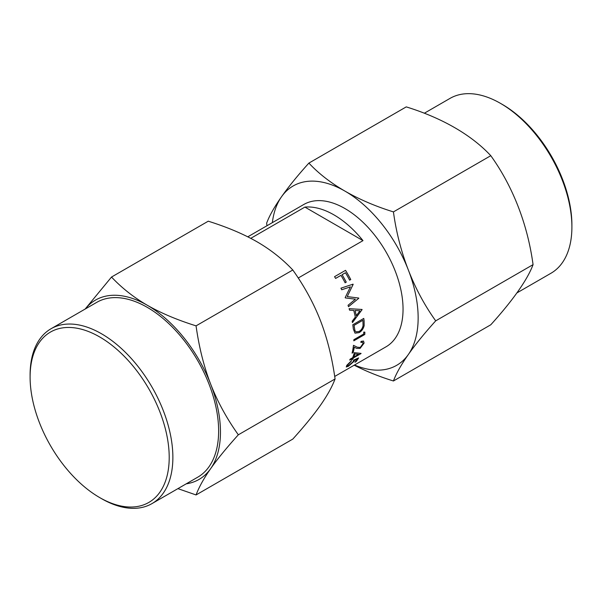 <?xml version="1.0" encoding="UTF-8"?>
<svg xmlns="http://www.w3.org/2000/svg" width="602" height="602" viewBox="0 0 602 602"><rect width="100%" height="100%" fill="white"/><g stroke="black" fill="none" stroke-linecap="round" stroke-linejoin="round"><path stroke-width="0.9" d="M186.221 483.842A103.544 59.779 -120 0 0 210.655 468.649A103.544 59.779 -120 0 0 220.46 432.04A103.544 59.779 -120 0 0 210.655 384.106A103.544 59.779 -120 0 0 147.249 305.229A103.544 59.779 -120 0 0 85.266 308.984M177.914 488.636L196.056 494.942C199.036 487.056 203.897 478.289 210.655 468.649C217.472 458.98 226.698 447.7 238.332 434.802C226.713 418.495 217.488 401.594 210.655 384.106C203.905 366.603 199.044 347.188 196.056 325.855C177.146 319.925 160.877 313.048 147.249 305.229C133.719 297.373 121.807 287.982 111.513 277.048L85.145 309.052M30.1 377.085A98.367 56.791 -120 0 0 99.654 497.561A98.367 56.791 -120 0 0 169.207 457.4A98.367 56.791 -120 0 0 99.654 336.932A98.367 56.791 -120 0 0 30.1 377.085L30.1 374.971A100.955 58.289 -120 0 1 51.012 328.76L96.771 302.339A100.955 58.289 60 0 1 174.565 329.384A100.955 58.289 60 0 1 218.631 430.987A100.955 58.289 60 0 1 197.719 477.198L151.96 503.618A100.955 58.289 -120 0 0 172.872 457.4A100.955 58.289 -120 0 0 128.805 355.805A100.955 58.289 -120 0 0 51.012 328.76M101.482 498.614A100.955 58.289 -120 0 0 101.482 498.622L99.654 497.561L101.482 498.622A100.955 58.289 -120 0 0 151.96 503.618M196.056 494.942L292.805 439.084C304.499 426.118 313.725 414.831 320.475 405.244C327.225 395.612 332.093 386.845 335.073 378.951C332.056 357.483 327.187 338.068 320.475 320.7C313.657 303.235 304.431 286.341 292.805 269.997C282.428 259.003 270.516 249.604 257.069 241.816C243.471 234.005 227.202 227.135 208.262 221.19L111.513 277.048M238.332 434.802L335.073 378.951M196.056 325.855L292.805 269.997M266.972 225.742A207.088 163.323 -95.1 0 1 266.618 223.229A207.088 43.765 -38.8 0 1 281.525 196.756A103.544 59.779 -120 0 0 272.345 222.642M418.149 317.909A103.544 59.779 -120 0 0 408.337 269.974A207.088 163.323 84.9 0 0 435.705 320.851A207.088 43.765 141.2 0 0 408.337 354.518A103.544 59.779 -120 0 0 418.149 317.909M354.533 364.993A103.544 59.779 -120 0 0 408.337 354.518A207.088 43.765 141.2 0 0 393.437 380.983L490.788 324.779A207.088 43.765 141.2 0 0 518.164 291.112A207.088 43.765 141.2 0 0 533.063 264.639A207.088 163.323 84.9 0 0 518.164 206.569A207.088 163.323 84.9 0 0 490.788 155.692A207.088 119.557 0 0 0 454.751 127.684A207.088 119.557 0 0 0 406.252 106.885L308.894 163.089A207.088 119.557 0 0 0 344.931 191.097A207.088 119.557 0 0 0 393.437 211.896A207.088 163.323 84.9 0 0 408.337 269.974A103.544 59.779 -120 0 0 344.931 191.097A103.544 59.779 -120 0 0 281.525 196.756A207.088 43.765 -38.8 0 1 308.894 163.089M363.706 334.012A82.188 47.453 -120 0 0 363.736 332.078L364.857 332.169A82.188 47.453 60 0 1 364.797 334.479L353.81 340.815A82.188 47.453 -120 0 0 353.848 339.701L363.706 334.012M364.105 343.095L360.109 348.385L356.685 348.392L354.262 347.211A82.188 47.453 60 0 1 353.201 352.494L352.072 353.148A82.188 47.453 -120 0 0 353.464 345.337L357.34 347.241L360.259 347.437L362.991 343.689L362.607 342.214L360.884 342.463A82.188 47.453 -120 0 0 361.019 341.402L363.518 341.033L364.105 343.095L363.503 341.025M352.268 358.619L349.732 360.086A82.188 47.453 -120 0 0 350.116 359.168L352.652 357.708A82.188 47.453 -120 0 0 354.345 352.667L361.072 353.397A82.188 47.453 60 0 1 360.997 353.585L353.389 357.972A82.188 47.453 60 0 1 352.87 359.131L351.741 359.785A82.188 47.453 -120 0 0 352.268 358.619L349.754 360.026M334.704 376.446L386.025 346.812A82.188 47.453 -120 0 0 403.047 309.187A82.188 47.453 -120 0 0 367.167 226.48A82.188 47.453 -120 0 0 303.837 204.462L247.783 236.819M351.071 361.509A82.188 47.453 60 0 0 351.53 360.636L346.782 365.339L346.285 366.979L348.423 366.242L354.044 361.35L354.51 360.372L357.091 359.206A82.188 47.453 -120 0 1 354.954 362.291L356.083 361.636A82.188 47.453 60 0 0 358.611 357.897L353.675 360.086L353.013 361.847L348.28 365.835L347.482 365.775L347.873 364.737L351.034 361.486A82.188 47.453 60 0 0 351.455 360.681M340.973 275.34L335.623 278.433A82.188 47.453 -120 0 0 334.554 276.679L345.533 270.336A82.188 47.453 60 0 1 350.755 279.531L349.634 280.178A82.188 47.453 -120 0 0 345.473 272.744L342.094 274.693A82.188 47.453 60 0 1 346.255 282.135L345.127 282.782A82.188 47.453 -120 0 0 340.973 275.34L335.6 278.402M358.732 298.05A82.188 47.453 60 0 1 358.8 298.261L348.505 306.681A82.188 47.453 -120 0 0 348.046 305.274L355.428 299.194L345.322 297.907A82.188 47.453 -120 0 0 345.187 297.576L350.432 286.861L341.725 289.765A82.188 47.453 -120 0 0 340.943 288.17L353.058 284.159A82.188 47.453 60 0 1 353.163 284.377L347.226 296.59L358.732 298.05M362.043 309.458A82.188 47.453 60 0 1 362.088 309.646L352.448 322.612A82.188 47.453 -120 0 0 352.2 321.235L355.315 317.096A82.188 47.453 -120 0 0 353.735 310.436L349.574 310.165A82.188 47.453 -120 0 0 349.13 308.668L362.043 309.458A82.188 47.453 60 0 1 362.05 309.624L352.411 322.597M362.991 240.627A82.188 47.453 -120 0 0 304.898 207.088L362.991 240.627L298.246 278.004M304.898 207.088L250.756 238.347M364.142 321.197A82.188 47.453 60 0 0 363.774 318.42L352.787 324.764A82.188 47.453 -120 0 1 353.321 329.001L354.999 333.154L359.101 332.635C361.599 331.243 363.284 328.925 364.15 325.682L364.105 321.175A82.188 47.453 60 0 0 363.743 318.443M424.365 113.206L450.04 98.382A100.955 58.289 60 0 1 500.518 103.386A100.955 58.289 60 0 1 571.9 227.029A100.955 58.289 60 0 1 550.988 273.24L516.855 292.948M500.518 103.386L502.346 104.439A98.367 56.791 60 0 1 571.9 224.915L571.9 227.029M393.437 380.983A207.088 119.557 180 0 1 354.179 365.203M533.063 264.639L435.705 320.851M490.788 155.692L393.437 211.896M354.984 333.139L359.063 332.613C361.576 331.22 363.254 328.903 364.112 325.659L364.105 321.175M355.963 331.875L354.902 330.581L354.254 326.901A82.188 47.453 60 0 0 354.051 325.328L362.818 320.309L354.089 325.351A82.188 47.453 60 0 1 354.292 326.924L354.254 326.901M362.818 320.309A82.188 47.453 -120 0 1 362.946 321.272L363.059 325.592C362.509 328.293 361.177 330.25 359.07 331.476L355.963 331.868L354.902 330.581M354.939 330.603L354.292 326.924M353.735 310.436L349.536 310.15M355.022 310.489A82.188 47.453 60 0 1 356.264 315.741L359.921 310.775L355.06 310.512A82.188 47.453 60 0 1 356.301 315.764M359.921 310.775L355.06 310.512M358.8 298.261L348.468 306.666M355.428 299.194L345.285 297.892M350.432 286.861L341.688 289.75M353.035 284.167A82.188 47.453 60 0 1 353.126 284.362L347.226 296.59M346.255 282.135L345.112 282.752M345.518 270.351A82.188 47.453 60 0 1 350.718 279.509L349.611 280.148M345.473 272.744L342.064 274.67A82.188 47.453 60 0 1 346.218 282.112M357.091 359.206L354.51 360.372M356.083 361.636L355.014 362.208M358.551 357.927A82.188 47.453 60 0 1 356.045 361.614M347.873 364.737L351.034 361.486M347.565 365.911L347.843 364.714M354.044 361.35L354.473 360.35M348.423 366.242L354.006 361.328M346.27 366.972L348.385 366.219M361.027 353.397A82.188 47.453 60 0 1 360.959 353.562L353.351 357.949A82.188 47.453 60 0 1 352.832 359.108L351.771 359.725M354.864 353.908A82.188 47.453 60 0 1 353.735 357.031L358.544 354.3L354.902 353.923A82.188 47.453 60 0 1 353.773 357.054M358.544 354.3L354.902 353.923M360.109 348.385L364.075 343.072M356.685 348.392L360.071 348.362M360.891 342.418L362.57 342.192M353.201 352.494L352.087 353.096M354.262 347.211L354.224 347.188A82.188 47.453 60 0 1 353.163 352.471M356.647 348.37L354.224 347.188M364.797 334.479L353.81 340.777M364.82 332.169A82.188 47.453 60 0 1 364.759 334.456"/></g></svg>
